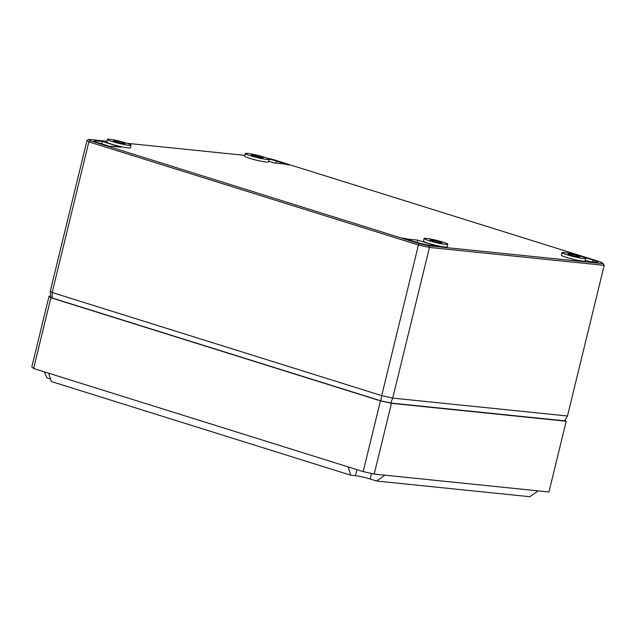 <?xml version="1.0" encoding="UTF-8"?>
<svg xmlns="http://www.w3.org/2000/svg" width="636" height="636" viewBox="0 0 636 636"><rect width="100%" height="100%" fill="white"/><g stroke="black" fill="none" stroke-linecap="round" stroke-linejoin="round"><path stroke-width="0.95" d="M106.935 141.24L88.754 139.379L90.399 140.771L419.076 243.596L429.014 245.838L603.135 263.662L601.489 262.27L272.812 159.445L267.088 158.157M244.892 155.367L127.089 143.307M245.361 153.53L244.693 156.146A12.211 1.153 13.7 0 0 252.802 159.246A12.211 1.153 13.7 0 0 266.214 162.053A12.211 1.153 13.7 0 0 268.432 161.926L269.044 159.302A12.187 1.145 13.7 0 0 260.951 156.202A12.187 1.145 13.7 0 0 247.571 153.403A12.187 1.145 13.7 0 0 245.361 153.53A12.187 1.145 13.7 0 0 253.446 156.631A12.187 1.145 13.7 0 0 266.834 159.429A12.187 1.145 13.7 0 0 269.044 159.302M562.081 252.619L561.421 255.235A12.211 1.153 13.7 0 0 569.522 258.343A12.211 1.153 13.7 0 0 582.934 261.15A12.211 1.153 13.7 0 0 585.152 261.022L585.764 258.399A12.187 1.145 13.7 0 0 577.671 255.29A12.187 1.145 13.7 0 0 564.291 252.492A12.187 1.145 13.7 0 0 562.081 252.619A12.187 1.145 13.7 0 0 570.166 255.72A12.187 1.145 13.7 0 0 583.554 258.518A12.187 1.145 13.7 0 0 585.764 258.399M107.397 139.403L106.737 142.019A12.211 1.153 13.7 0 0 114.838 145.127A12.211 1.153 13.7 0 0 128.249 147.934A12.211 1.153 13.7 0 0 130.467 147.806L131.08 145.183A12.187 1.145 13.7 0 0 122.986 142.082A12.187 1.145 13.7 0 0 109.607 139.284A12.187 1.145 13.7 0 0 107.397 139.403A12.187 1.145 13.7 0 0 115.482 142.504A12.187 1.145 13.7 0 0 128.869 145.31A12.187 1.145 13.7 0 0 131.08 145.183M424.117 238.5L423.457 241.116A12.211 1.153 13.7 0 0 431.558 244.216A12.211 1.153 13.7 0 0 444.969 247.022A12.211 1.153 13.7 0 0 447.188 246.895L447.808 244.272A12.187 1.145 13.7 0 0 439.707 241.171A12.187 1.145 13.7 0 0 426.335 238.373A12.187 1.145 13.7 0 0 424.117 238.5A12.187 1.145 13.7 0 0 432.202 241.6A12.187 1.145 13.7 0 0 445.59 244.399A12.187 1.145 13.7 0 0 447.808 244.272M585.327 260.283L589.508 261.595L595.638 262.223A10.836 1.018 13.7 0 0 597.609 262.111A10.836 1.018 13.7 0 0 593.213 260.172L583.554 257.151M268.599 161.194L274.068 162.903L282.503 163.762A8.395 0.787 13.7 0 1 289.046 165.002L276.493 161.075A10.836 1.018 13.7 0 0 268.901 159.056M409.385 239.279A8.395 0.787 13.7 0 1 402.842 238.039L415.395 241.966A10.836 1.018 13.7 0 0 430.087 245.273L436.217 245.901L417.812 240.138L409.385 239.279L409.202 240.026M110.823 146.431A8.395 0.787 13.7 0 1 112.349 146.344L120.784 147.21L102.38 141.454L96.243 140.826A10.836 1.018 13.7 0 0 94.279 140.938A10.836 1.018 13.7 0 0 98.675 142.877L111.228 146.805A8.395 0.787 13.7 0 1 110.823 146.431L110.767 146.662M252.389 154.914A6.098 0.572 -166.3 0 1 259.075 156.313A6.098 0.572 -166.3 0 1 263.121 157.863A6.098 0.572 -166.3 0 1 262.016 157.927A6.098 0.572 -166.3 0 1 255.322 156.528A6.098 0.572 -166.3 0 1 251.276 154.977A6.098 0.572 -166.3 0 1 252.389 154.914M569.109 254.003A6.098 0.572 -166.3 0 1 575.803 255.402A6.098 0.572 -166.3 0 1 579.841 256.952A6.098 0.572 -166.3 0 1 578.736 257.016A6.098 0.572 -166.3 0 1 572.05 255.616A6.098 0.572 -166.3 0 1 568.004 254.066A6.098 0.572 -166.3 0 1 569.109 254.003M114.424 140.787A6.098 0.572 -166.3 0 1 121.118 142.186A6.098 0.572 -166.3 0 1 125.165 143.736A6.098 0.572 -166.3 0 1 124.052 143.8A6.098 0.572 -166.3 0 1 117.366 142.4A6.098 0.572 -166.3 0 1 113.319 140.85A6.098 0.572 -166.3 0 1 114.424 140.787M431.144 239.875A6.098 0.572 -166.3 0 1 437.838 241.275A6.098 0.572 -166.3 0 1 441.885 242.833A6.098 0.572 -166.3 0 1 440.78 242.888A6.098 0.572 -166.3 0 1 434.086 241.489A6.098 0.572 -166.3 0 1 430.039 239.939A6.098 0.572 -166.3 0 1 431.144 239.875M380.773 400.799L52.16 297.982L52.144 292.512L381.703 395.624L380.773 400.799L390.639 403.017L564.712 420.833L567.479 415.992L604.2 265.339L603.135 263.662M419.076 243.596L418.432 244.971L88.865 141.86L87.045 140.325L50.324 290.978L50.53 296.607L52.16 297.982M50.324 290.978L52.144 292.512L88.865 141.86L90.399 140.771M87.045 140.325L88.754 139.379M390.639 403.017L392.722 398.104L429.451 247.452L418.432 244.971L381.703 395.624L392.722 398.104L567.479 415.992M604.2 265.339L429.451 247.452L429.014 245.838M417.812 240.138L417.24 242.515M102.38 141.454L101.792 143.847M50.864 297.751L380.431 400.863L391.45 403.343L374.199 474.082L363.18 471.602L33.621 368.49L50.864 297.751L49.044 296.217L50.522 296.368M391.45 403.343L566.199 421.231L565.046 420.253M380.431 400.863L363.18 471.602M566.199 421.231L548.955 491.97L538.223 490.873L529.844 496.716L376.639 481.039L384.931 475.179L374.199 474.082M49.044 296.217L31.8 366.956L33.621 368.49M48.598 373.181L51.341 381.528L350.834 475.227L355.429 475.696A10.907 1.026 -166.3 0 1 370.216 479.027L371.543 473.478M50.514 379L47.072 377.927L44.266 371.822M376.639 481.039L370.216 479.027M350.834 475.227L348.202 466.911M538.223 490.873L384.931 475.179M593.213 260.172L592.776 261.929M276.493 161.075L275.992 163.102M96.243 140.826L95.98 141.939M355.429 475.696L356.947 469.654"/></g></svg>
